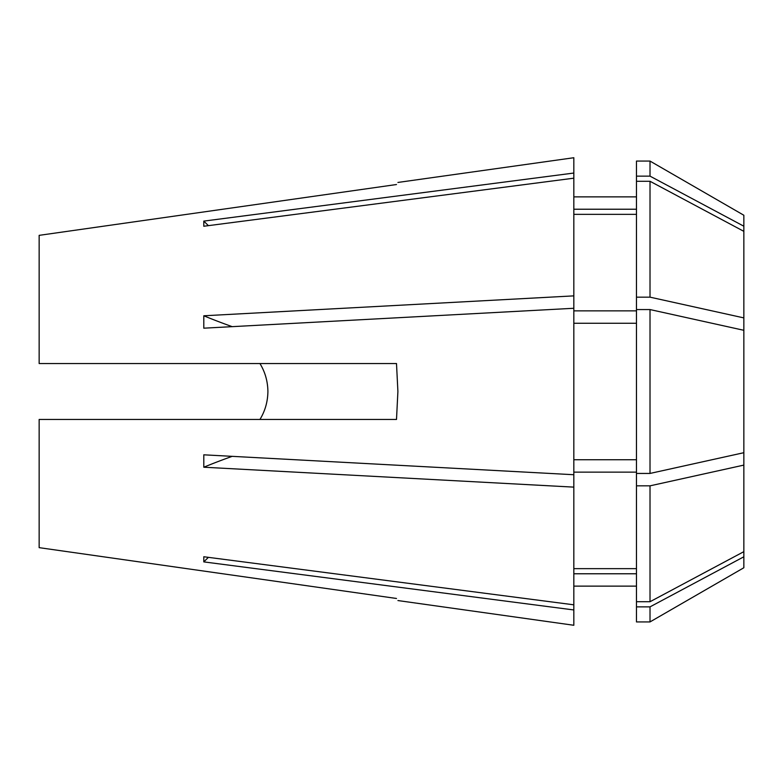 <?xml version="1.0" encoding="UTF-8"?>
<svg xmlns="http://www.w3.org/2000/svg" width="783" height="783" viewBox="0 0 783 783"><rect width="100%" height="100%" fill="white"/><g stroke="black" fill="none" stroke-linecap="round" stroke-linejoin="round"><path stroke-width="1.17" d="M259.936 419.463C265.085 411.075 267.737 401.757 267.913 391.5C267.737 401.757 265.085 411.075 259.936 419.463M39.15 547.65L396.501 598.476C398.39 601.256 398.39 601.256 396.501 598.476C398.39 601.256 398.39 601.256 396.501 598.476L39.15 547.65L39.15 419.463L396.501 419.463L397.901 391.5L396.501 363.537L39.15 363.537L39.15 235.35L396.501 184.524C398.39 181.744 398.39 181.744 396.501 184.524C398.39 181.744 398.39 181.744 396.501 184.524L39.15 235.35M397.921 182.449L573.831 157.726L573.831 173.043L203.795 221.109L203.795 226.248L573.831 178.181L573.831 295.876L203.795 315.784L203.795 328.185L573.831 308.277L573.831 474.723L203.795 454.815L203.795 467.216L573.831 487.124L573.831 625.274L397.921 600.551M650.017 309.559L743.85 330.299L743.85 452.701L650.017 473.441L636.471 473.441L636.471 309.559L650.017 309.559L650.017 473.441M636.471 176.136L636.471 161.073L650.017 161.073L743.85 215.247L743.85 226.209L650.017 176.136L636.471 176.136L636.471 309.559M650.017 161.073L650.017 176.136M650.017 297.158L650.017 181.274L743.85 231.347L743.85 317.898L650.017 297.158L636.471 297.158M743.85 452.701L743.85 567.753L650.017 621.927L650.017 606.864L636.471 606.864L636.471 621.927L650.017 621.927M743.85 556.791L650.017 606.864M650.017 181.274L636.471 181.274M636.471 606.864L636.471 601.726L650.017 601.726L743.85 551.653M636.471 209.227L573.831 209.227M636.471 214.356L573.831 214.356M636.471 310.861L573.831 310.861M636.471 323.262L573.831 323.262M636.471 459.738L573.831 459.738M636.471 573.773L573.831 573.773L636.471 573.773M573.831 178.181L573.831 173.043M573.831 308.277L573.831 295.876M743.85 231.347L743.85 226.209M743.85 330.299L743.85 317.898M573.831 609.957L203.795 561.891L203.795 556.752L573.831 604.819M743.85 465.102L650.017 485.842L650.017 601.726M650.017 485.842L636.471 485.842L636.471 601.726M636.471 485.842L636.471 473.441M636.471 568.644L573.831 568.644M636.471 472.139L573.831 472.139M573.831 474.723L573.831 487.124M259.936 363.537C265.085 371.925 267.737 381.243 267.913 391.5M232.199 456.342A559.287 214.033 0 0 0 203.795 467.216M208.415 557.349A559.287 516.711 0 0 0 203.795 561.891M232.199 326.658A559.287 214.033 0 0 1 203.795 315.784M208.415 225.651A559.287 516.711 0 0 1 203.795 221.109M573.831 196.866L636.471 196.866M573.831 586.134L636.471 586.134"/></g></svg>
